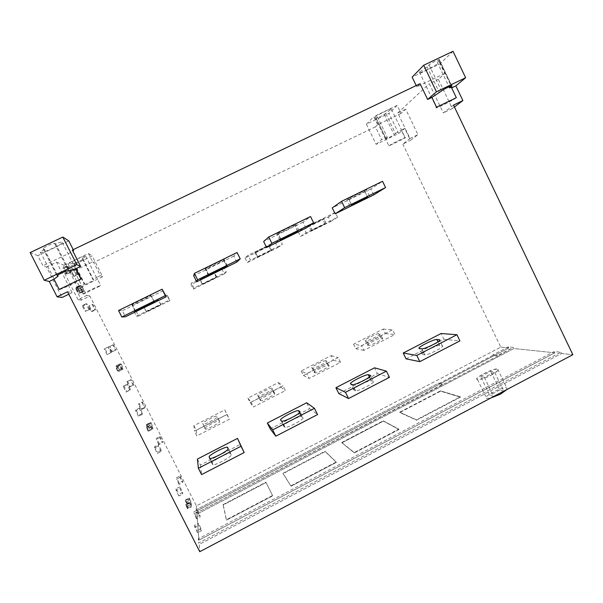 <?xml version="1.0" encoding="UTF-8"?>
<svg xmlns="http://www.w3.org/2000/svg" width="603" height="603" viewBox="0 0 603 603"><rect width="100%" height="100%" fill="white"/><g stroke="black" fill="none" stroke-linecap="round" stroke-linejoin="round"><path stroke-width="0.45" stroke-dasharray="3.02 2.26" d="M197.332 510.093L199.925 515.203L200.09 517.035L197.467 511.879L197.332 510.093L193.857 511.902L196.45 517.02L199.925 515.203M196.45 517.02L196.578 518.874L200.09 517.035M197.467 511.879L193.962 513.711L193.857 511.902M196.578 518.874L193.962 513.711M179.988 475.918L182.596 481.051L182.603 482.581L179.973 477.403L179.988 475.918L176.498 477.719L179.106 482.86L182.596 481.051M179.106 482.86L179.076 484.405L182.603 482.581M179.973 477.403L176.445 479.219L176.498 477.719M179.076 484.405L176.445 479.219M201.304 530.798L198.515 525.296L198.357 523.253L201.123 528.703L201.304 530.798L197.565 532.766L194.769 527.256L198.515 525.296M194.769 527.256L194.641 525.198L198.357 523.253M201.123 528.703L197.415 530.648L197.565 532.766M194.641 525.198L197.415 530.648M182.634 492.297L182.641 494.038L179.83 488.505L179.852 486.817L182.634 492.297L178.91 494.226L178.88 495.99L182.641 494.038M178.88 495.99L176.068 490.458L179.83 488.505M179.852 486.817L176.121 488.747L178.91 494.226M176.068 490.458L176.121 488.747M159.953 436.429L162.569 441.592L162.395 442.768L159.75 437.552L159.953 436.429L156.441 438.223L159.064 443.386L162.569 441.592M159.064 443.386L158.853 444.569L162.395 442.768M159.75 437.552L156.207 439.361L156.441 438.223M158.853 444.569L156.207 439.361M161.054 451.541L158.235 445.986L158.461 444.705L161.257 450.207L161.054 451.541L157.277 453.479L154.451 447.916L158.235 445.986M154.451 447.916L154.715 446.612L158.461 444.705M161.257 450.207L157.511 452.122L157.277 453.479M154.715 446.612L157.511 452.122M142.082 402.744L142.444 401.93L145.074 407.115L144.735 407.975L142.082 402.744L138.524 404.53L138.916 403.709L142.444 401.93M138.916 403.709L141.554 408.894L145.074 407.115M144.735 407.975L141.177 409.769L138.524 404.53M141.554 408.894L141.177 409.769M142.579 413.424L142.195 414.404L139.353 408.811L139.768 407.892L142.579 413.424L138.818 415.324L138.396 416.319L142.195 414.404M138.396 416.319L135.554 410.733L139.353 408.811M139.768 407.892L136.007 409.791L138.818 415.324M135.554 410.733L136.007 409.791M129.886 390.164L127.037 384.556L127.572 383.87L130.391 389.417L129.886 390.164L126.072 392.071L123.223 386.47L127.037 384.556M123.223 386.47L127.572 383.87M130.391 389.417L126.072 392.071M123.796 385.762L126.615 391.309M133.218 385.272L130.557 380.026L131.024 379.423L133.662 384.624L133.218 385.272L129.653 387.058L126.984 381.812L130.557 380.026M126.984 381.812L131.024 379.423M133.662 384.624L129.653 387.058M127.489 381.186L130.127 386.395M113.387 344.667L116.04 349.891L115.429 350.222L112.753 344.946L113.387 344.667L109.836 346.416L112.49 351.647L116.04 349.891M112.49 351.647L115.429 350.222M112.753 344.946L109.836 346.416M111.841 351.994L109.166 346.717M111.563 352.34L110.869 352.725L108.012 347.094L108.728 346.763L111.563 352.34L107.04 354.617L110.869 352.725M107.04 354.617L104.176 348.986L108.012 347.094M108.728 346.763L104.937 348.64L107.771 354.217M104.176 348.986L104.937 348.64M88.89 309.445L86.01 303.776L86.953 303.874L89.802 309.482L85.038 311.321L82.159 305.653L86.01 303.776M82.159 305.653L83.131 305.736L86.953 303.874M89.802 309.482L85.038 311.321M83.131 305.736L85.98 311.344M92.184 304.417L93.005 304.5L95.673 309.754L94.875 309.716L92.184 304.417L88.581 306.173L93.005 304.5M89.432 306.241L92.101 311.495L95.673 309.754M94.875 309.716L91.272 311.472L88.581 306.173M92.101 311.495L91.272 311.472M77.877 274.682L76.913 274.32L74.207 268.991L75.194 269.405L77.877 274.682L74.29 276.408L73.287 276.061L76.913 274.32M73.287 276.061L70.581 270.739L74.207 268.991M75.194 269.405L71.606 271.131L74.29 276.408M70.581 270.739L71.606 271.131M67.913 266.39L70.777 272.021L69.677 271.614L66.782 265.923L67.913 266.39L64.076 268.229L66.941 273.868L70.777 272.021M66.941 273.868L65.802 273.476L69.677 271.614M66.782 265.923L62.908 267.785L64.076 268.229M65.802 273.476L62.908 267.785M82.679 291.309L79.89 285.822L80.923 286.101L83.681 291.535L82.679 291.309L78.94 293.118L76.151 287.631L79.89 285.822M76.151 287.631L77.222 287.895L80.923 286.101M83.681 291.535L79.98 293.329L78.94 293.118M77.222 287.895L79.98 293.329M122.409 369.571L119.65 364.137L120.276 363.632L123.004 369.013L122.409 369.571L118.708 371.41L115.949 365.976L119.65 364.137M115.949 365.976L120.276 363.632M123.004 369.013L118.708 371.41M116.613 365.448L119.349 370.83M152.627 429.102L149.891 423.713L150.215 422.605L152.921 427.949L152.627 429.102L148.964 430.964L146.22 425.575L149.891 423.713M146.22 425.575L146.582 424.452L150.215 422.605M152.921 427.949L149.295 429.788L148.964 430.964M146.582 424.452L149.295 429.788M188.95 500.648L188.882 498.787L191.566 504.07L191.664 505.992L188.95 500.648L185.317 502.54L185.287 500.656L188.882 498.787M185.287 500.656L187.97 505.947L191.566 504.07M191.664 505.992L188.03 507.884L185.317 502.54M187.97 505.947L188.03 507.884M82.347 287.262L84.164 290.85L82.347 287.262L78.684 289.033L80.508 292.628L84.164 290.85M80.508 292.628L83.749 290.752M81.918 287.149L78.684 289.033M80.071 292.538L78.239 288.927M81.669 290.269L79.347 286.47L81.669 290.269L77.455 291.995L81.224 290.164M77.455 291.995L75.571 288.294L79.347 286.47M79.8 286.591L76.038 288.407L77.908 292.086M75.571 288.294L76.038 288.407M121.316 364.046L122.869 367.822L121.316 364.046L117.691 365.848L119.492 369.398L123.118 367.596M119.492 369.398L122.869 367.822M121.06 364.257L117.691 365.848M119.228 369.639L117.412 366.066M121.618 368.968L119.5 365.546L121.618 368.968L117.623 371.064L121.354 369.209M117.623 371.064L115.761 367.408L119.5 365.546M119.771 365.32L116.055 367.174L117.902 370.815M150.961 422.454L152.627 426.457L150.961 422.454L147.366 424.278L149.16 427.806L152.755 425.982M149.16 427.806L149.016 428.288L152.627 426.457M150.833 422.914L147.215 424.746L147.366 424.278M149.016 428.288L147.215 424.746M152.009 428.823L150.177 425.213L152.009 428.823L148.18 431.205L151.881 429.328M148.18 431.205L146.333 427.572L150.034 425.695M150.177 425.213L146.484 427.082L148.323 430.7M146.333 427.572L146.484 427.082M189.259 497.912L191.068 502.193L189.259 497.912L185.701 499.759L187.473 503.256L191.03 501.402M187.473 503.256L187.495 504.055L191.068 502.193M189.289 498.689L185.716 500.543L185.701 499.759M187.495 504.055L185.716 500.543M191.257 506.128L189.44 502.555L191.257 506.128L187.608 508.035L187.631 508.872L191.302 506.965M187.631 508.872L185.807 505.276L189.478 503.369M189.44 502.555L185.792 504.455L187.608 508.035M185.807 505.276L185.792 504.455M160.835 304.741L146.408 311.804L143.725 307.002L158.453 300M143.823 306.904L146.243 311.706L160.926 304.673L158.363 299.819L143.808 306.919M136.172 311.389L138.532 316.055L169.948 300.611L167.611 295.96L136.172 311.389L133.949 311.276L166.918 295.101L169.368 299.977L136.421 316.176L133.949 311.276M138.532 316.055L136.421 316.176M169.948 300.611L169.368 299.977M167.611 295.96L166.918 295.101M205.095 428.183L205.472 429.163C207.349 429.479 220.351 422.545 219.665 421.67L219.183 420.766C217.344 420.464 204.613 427.218 205.095 428.183L202.729 423.502C202.254 422.522 214.894 415.957 216.861 416.1L219.183 420.766M205.261 429.035L202.729 423.502M219.386 420.871L217.291 416.959C217.977 417.849 205.073 424.587 203.06 424.429M193.887 425.695L196.209 430.293L227.15 414.472L224.844 409.889L193.887 425.695L194.452 431.085L226.894 414.495L229.306 419.296L196.887 435.901L194.452 431.085M196.209 430.293L196.887 435.901M227.15 414.472L229.306 419.296M224.844 409.889L226.894 414.495M216.371 277.433L202.269 284.352L199.902 279.619L214.02 272.722M200.151 279.279L202.533 284.051L216.469 277.365L214.351 272.337L200.136 279.287M191.015 284.473L193.337 289.108L224.293 273.89L221.987 269.27L191.015 284.473L191.445 283.063L223.901 267.144L226.313 271.991L193.88 287.933L191.445 283.063M193.337 289.108L193.88 287.933M224.293 273.89L226.313 271.991M221.987 269.27L223.901 267.144M260.089 400.053L260.858 400.761C262.787 401.085 276.001 394.106 274.757 393.488L273.898 392.839C272.013 392.538 259.064 399.337 260.089 400.053L257.76 395.395C256.674 394.701 269.669 388.023 271.599 388.196M260.669 400.694L257.76 395.395M274.071 392.9L271.757 388.249L272.42 388.799C273.724 389.402 260.466 396.254 258.491 396.065L260.858 400.761M247.901 398.123L250.185 402.698L280.674 387.111L278.405 382.558L247.901 398.123L251.044 402.156L282.988 385.83L285.362 390.601L253.441 406.95L251.044 402.156M250.185 402.698L253.441 406.95M280.674 387.111L285.362 390.601M278.405 382.558L282.988 385.83M269.503 245.278L255.484 252.137L257.835 256.87L271.84 250.004L271.177 250.479L268.855 245.783L269.503 245.278L271.84 250.004M254.858 252.649L268.787 245.828L271.094 250.524L257.187 257.353L257.745 256.931L255.401 252.197L254.858 252.649L257.187 257.353M245.044 257.948L247.336 262.561L277.832 247.569L275.563 242.971L245.044 257.948L248.052 255.288L280.011 239.61L282.385 244.426L250.449 260.127L248.052 255.288M247.336 262.561L250.449 260.127M277.832 247.569L282.385 244.426M275.563 242.971L280.011 239.61M314.171 372.39L315.286 372.858C317.253 373.182 330.843 366.089 329.027 365.727L327.836 365.32C325.906 365.011 312.573 371.93 314.171 372.39L311.879 367.755C310.161 367.348 323.668 360.488 325.56 360.7L327.836 365.32M315.15 372.82L312.836 368.162L311.879 367.755M327.949 365.343L325.658 360.715L326.72 361.069C328.665 361.378 314.902 368.403 312.957 368.184L315.286 372.858M301.123 370.966L303.377 375.511L333.421 360.149L331.183 355.619L301.123 370.966L306.761 373.679L338.215 357.602L340.559 362.343L309.12 378.435L306.761 373.679M303.377 375.511L309.12 378.435M333.421 360.149L340.559 362.343M331.183 355.619L338.215 357.602M325.062 223.984L311.284 230.761L312.241 230.142L309.927 225.439L308.985 226.087L323.819 218.618L309.965 225.416L312.279 230.12L325.062 223.984L322.778 219.319M298.281 231.816L300.543 236.406L330.595 221.633L328.356 217.057L298.281 231.816L303.791 227.942L335.26 212.505L337.597 217.291L306.151 232.75L303.791 227.942M300.543 236.406L306.151 232.75M330.595 221.633L337.597 217.291M328.356 217.057L335.26 212.505M367.446 345.135L368.863 345.376C370.853 345.707 384.902 338.471 382.483 338.373L380.998 338.193C379.046 337.868 365.267 344.939 367.446 345.135L365.184 340.529C362.818 340.409 377.079 333.271 378.767 333.595L380.214 333.745C382.807 333.761 368.471 340.996 366.586 340.733L368.863 345.376M368.817 345.368L366.534 340.733L365.184 340.529M353.569 344.2L355.793 348.715L385.4 333.58L383.191 329.072L353.569 344.2L361.627 345.632L392.606 329.796L394.912 334.514L363.956 350.366L361.627 345.632M355.793 348.715L363.956 350.366M385.4 333.58L394.912 334.514M383.191 329.072L392.606 329.796M377.425 116.914L376.114 118.248C375.194 119.311 383.207 115.407 384.247 114.299L391.437 109.218C393.789 106.806 375.978 115.497 374.938 117.314C374.674 117.819 375.503 117.683 377.425 116.914L387.36 137.469L386.048 138.6L376.174 118.18M401.048 113.447L377.636 124.708L373.732 116.635L397.166 105.389L401.048 113.447L405.698 109.196L417.947 134.657L410.462 140.333L404.726 128.416L398.658 133.467L376.151 144.358L366.383 124.188L388.95 113.341L398.658 133.467M397.166 105.389L388.95 113.341M405.698 109.196L397.754 113.017L410.032 138.502L402.789 144.064L410.462 140.333M410.032 138.502L417.947 134.657M135.102 311.148L131.929 304.862L132.419 304.952C132.773 305.201 148.753 297.437 151.134 295.869M154.436 301.907L151.006 295.523C150.984 295.093 134.552 303.068 132.095 304.688M118.557 310.515L122.379 310.703L125.447 316.771M163.292 290.661L122.379 310.703M231.213 454.85L230.316 453.245C227.286 452.77 211.57 461.393 212.241 463.036L212.98 464.777C216.085 465.282 232.23 456.35 231.213 454.85L228.122 448.7M197.407 459.064L200.415 465.019L240.507 444.321M200.415 465.019L201.583 474.599M208.691 275.036L205.578 268.802L205.344 269.24C204.681 270.001 221.293 261.898 223.668 260.323M226.932 266.33L223.864 260.164L224.278 259.644C225.303 258.695 208.231 267.001 205.781 268.629M236.798 262.117L233.821 256.117L237.077 252.491M233.821 256.117L193.684 275.775M302.947 417.758L301.417 416.635C298.236 416.168 282.061 424.896 283.651 426.133L285.038 427.384C288.309 427.874 304.899 418.851 302.947 417.758L299.917 411.661M270.28 428.952L309.603 408.653L306.678 402.766M309.603 408.653L317.547 414.578M298.01 231.446L295.003 225.334L296.103 224.474C298.199 222.982 280.357 231.703 277.938 233.323L281.013 239.504M280.817 239.632L277.772 233.451L276.845 234.22C275.126 235.517 292.508 227.007 294.852 225.439M305.925 228.183L303 222.228L310.537 216.53M303 222.228L263.632 241.517M373.287 381.398L371.214 380.704C367.92 380.237 351.134 389.131 353.675 389.945L355.619 390.752C359.011 391.249 376.212 382.061 373.287 381.398L370.31 375.345M338.818 393.578L377.403 373.656L374.531 367.815M377.403 373.656L389.448 377.357M351.541 204.93L348.549 198.794L346.951 199.887C344.125 201.756 362.727 192.591 364.762 191.166L366.526 189.99C369.722 187.94 350.961 197.151 348.617 198.741L351.624 204.877M373.747 194.89L370.875 188.98L382.528 181.284M370.875 188.98L332.245 207.899M422.349 354.451L424.761 354.858C428.213 355.371 446.205 345.964 442.255 345.745L439.745 345.436C436.384 344.954 418.806 354.074 422.349 354.451L419.439 348.489M406.068 358.86L443.929 339.316L441.11 333.512M443.929 339.316L459.923 340.883M480.629 376.581L490.699 371.305L494.573 372.021L484.375 377.372L480.629 376.581L489.696 395.289L493.555 396.307L503.724 390.94L494.573 372.021M503.724 390.94L499.744 389.99L490.699 371.305M499.744 389.99L489.696 395.289M484.375 377.372L493.555 396.307M507.01 389.478L506.799 387.948C503.852 385.701 480.945 397.565 486.606 398.342L490.948 397.957M491.355 375.066C496.676 372.217 498.794 370.242 497.709 369.142C494.905 367.189 471.945 379.031 477.47 379.521C480.764 379.589 485.392 378.104 491.355 375.066C484.993 378.714 474.644 381.126 477.109 378.45C477.192 376.709 489.53 370.25 494.272 369.451C500.03 368.637 499.065 370.506 491.355 375.066M223.072 504.598L265.9 482.189L272.518 495.485L226.329 519.756L223.072 504.598L226.509 520.125L272.699 495.847L272.518 495.485M226.329 519.756L226.509 520.125L272.699 495.847L265.9 482.189M272.699 495.847L266.074 482.521L223.246 504.937L226.509 520.125M282.897 473.295L325.032 451.248L336.21 462.011L290.834 485.86L282.897 473.295L291.015 486.222L336.391 462.373L336.21 462.011M290.834 485.86L291.015 486.222L336.391 462.373L325.032 451.248M336.391 462.373L325.198 451.587L283.063 473.634L291.015 486.222M341.743 442.504L383.199 420.811L398.787 429.117L354.202 452.551L341.743 442.504L354.383 452.913L398.967 429.479L398.787 429.117M354.202 452.551L354.383 452.913L398.967 429.479L383.199 420.811M398.967 429.479L383.357 421.143L341.909 442.836L354.383 452.913M399.646 412.203L440.431 390.865L460.285 396.797L416.469 419.824L399.646 412.203L416.643 420.185L460.458 397.158L460.285 396.797M416.469 419.824L416.643 420.185L460.458 397.158L440.431 390.865M460.458 397.158L440.589 391.196L399.804 412.542L416.643 420.185M78.277 288.513L67.702 267.687L92.184 255.921L102.691 276.694L78.277 288.513L75.232 287.774L81.503 300.113L89.885 296.043L196.359 505.902L500.776 347.14L508.796 347.984L508.261 346.868L513.334 347.388L513.877 348.519L554.813 352.815L198.907 540.16L196.977 514.155L513.877 348.519L554.813 352.815L554.202 351.549L560.82 352.22L198.545 543.054L198.244 538.841L554.202 351.549M198.244 538.841L198.907 540.16L196.977 514.155L196.156 509.799L438.622 383.222L442.813 384.639L196.382 512.987L196.359 505.902L500.776 347.14L402.789 144.064M560.82 352.22L561.438 353.509L199.224 544.396L199.766 551.707L199.224 544.396L198.545 543.054M561.438 353.509L572.85 354.707L561.438 353.509L199.224 544.396M81.111 278.865L81.013 279.219C79.973 280.802 60.036 290.224 59.207 289.44M68.787 240.883L37.801 255.664L42.956 265.78L46.529 267.016L62.049 297.49M37.801 255.664L30.15 252.589M72.33 250.064L73.898 250.976L42.956 265.78M73.898 250.976L73.219 249.634M44.373 249.25L40.416 252.054C37.71 255.461 61.227 245.037 62.41 242.557C62.727 241.562 60.466 242.007 55.612 243.891L54.526 243.295C53.863 242.692 44.072 247.057 43.19 248.428L44.373 249.25L57.587 275.209M55.612 243.891L69.277 270.8M454.413 106.98L452.333 108.563L438.358 79.332L444.75 73.491L440.122 63.797L412.158 77.131M444.75 73.491L416.824 86.855L420.072 83.711M416.206 85.566L416.824 86.855M453.509 105.088L443.303 112.934L429.291 83.674L438.358 79.332M452.333 108.563L443.303 112.934M453.034 51.293L440.122 63.797M439.285 60.029L439.429 59.87C440.891 58.159 430.723 63.119 429.095 64.883L427.097 66.895L419.387 72.066C416.168 75.556 437.801 64.988 439.738 62.049C440.213 61.272 439.368 61.28 437.205 62.079L439.285 60.029L451.564 85.739M427.097 66.895L439.466 92.749M437.205 62.079L449.009 86.764M456.328 97.701C453.072 100.497 432.946 110.289 436.346 107.44L436.58 107.236M46.529 267.016L56.599 262.184L72.081 292.636L67.551 291.769M72.081 292.636L68.802 294.226M83.191 294.166L83.229 293.97C83.809 292.945 100.656 284.902 100.769 285.641L83.191 294.166L79.016 285.943L84.247 284.096L73.476 262.863L74.199 263.202C74.644 263.564 82.407 259.983 82.958 259.124L82.302 258.627L85.762 256.313C87.872 253.938 68.802 262.637 68.131 264.235C68.011 264.838 69.79 264.378 73.476 262.863M76.219 269.775L67.182 274.124L62.946 265.772L88.46 253.531L92.674 261.853L76.445 269.669M81.503 300.113L78.051 299.646L86.726 295.432L73.34 269.051L64.627 273.242L67.182 274.124M89.885 296.043L86.726 295.432M78.051 299.646L64.627 273.242M67.702 267.687L62.946 265.772M88.46 253.531L92.184 255.921M82.302 258.627L93.05 279.837L96.616 277.433L100.769 285.641M82.973 258.989L93.646 280.063L93.05 279.837M84.247 284.096L84.895 284.292C85.166 284.578 93.224 280.802 93.593 280.191M79.016 285.943L75.232 287.774M92.674 261.853L93.721 262.463L100.377 275.616L102.691 276.694M100.377 275.616L96.616 277.433M56.599 262.184L73.34 269.051M397.754 113.017L429.291 83.674M376.151 144.358L381.609 139.595L375.435 126.834L377.636 124.708M375.435 126.834L93.721 262.463M366.383 124.188L373.732 116.635M376.114 118.248L385.98 138.66C385.098 139.527 392.96 135.728 394.098 134.703L395.455 133.549L385.543 113.017M384.978 138.012L387.36 137.469M404.726 128.416L401.266 130.09L405.095 138.042L388.935 145.881L385.083 137.914L381.609 139.595M395.455 133.549L401.266 130.09M388.935 145.881C390.759 144.17 407.756 135.879 405.269 137.899L405.095 138.042M500.776 347.14L508.796 347.984L196.736 510.945L196.359 505.902M508.261 346.868L492.9 354.888L508.261 346.868L513.334 347.388L497.905 355.853L492.9 354.888L497.746 355.529L513.334 347.388M497.905 355.853L442.813 384.639M438.78 383.546L493.058 355.205M196.382 512.987L442.655 384.315L438.622 383.222L196.156 509.799M440.589 391.196L399.804 412.542M383.357 421.143L341.909 442.836M325.198 451.587L283.063 473.634M266.074 482.521L223.246 504.937M554.813 352.815L198.907 540.16M196.977 514.155L513.877 348.519M508.796 347.984L196.736 510.945M442.655 384.315L438.622 383.222M492.9 354.888L497.746 355.529M146.408 311.804L144.011 307.048M160.767 304.605L158.363 299.819M219.665 421.67L217.291 416.959M202.269 284.352L199.902 279.619M216.726 277.094L214.351 272.337M274.757 393.488L272.42 388.799M329.027 365.727L326.72 361.069M311.284 230.761L308.985 226.087M326.125 223.321L323.819 218.618M381.021 338.193L378.767 333.595L380.998 338.193M382.483 338.373L380.214 333.745M135.562 311.171L132.419 304.952M154.164 301.786L151.006 295.523M227.67 447.388L230.738 453.471M212.535 464.506L209.429 458.348M212.241 463.036L210.002 458.604M208.427 275.413L205.344 269.24M227.376 265.863L224.278 259.644M299.661 412.49L301.786 416.756M284.639 427.226L281.586 421.113M283.651 426.133L280.629 420.08M299.141 230.648L296.103 224.474M279.867 240.348L276.845 234.22M369.541 376.852L371.463 380.757M355.333 390.684L352.34 384.616M353.675 389.945L350.705 383.938M369.503 196.118L366.526 189.99M367.709 197.234L364.762 191.166M349.921 205.97L346.951 199.887M421.716 348.82L424.648 354.843M439.798 345.436L438.019 341.788M442.255 345.745L439.64 340.348M43.19 248.692L57.014 275.857M54.526 243.295L68.305 270.43M429.095 64.883L441.562 90.947M74.199 263.202L84.895 284.292M384.247 114.299L394.098 134.703M160.82 304.756L158.438 300.015M205.472 429.163L203.09 424.437M216.364 277.44L214.012 272.729M273.898 392.839L271.584 388.196M325.047 223.999L322.756 219.334M151.104 295.892L154.074 301.801M132.132 304.666L135.313 310.96M212.98 464.777L209.859 458.604M230.316 453.245L228.122 448.888M223.645 260.338L226.532 266.142M205.811 268.614L208.924 274.862M285.038 427.384L281.985 421.256M301.417 416.635L299.465 412.708M297.663 231.183L294.837 225.447M355.619 390.752L352.627 384.676M371.214 380.704L369.383 376.973M364.725 191.196L367.672 197.264M439.745 345.436L437.982 341.811M424.761 354.858L421.821 348.836M497.709 369.142L506.799 387.948M477.47 379.521L486.606 398.342M43.19 248.428L57.044 275.646M40.416 252.054L54.036 278.812M62.41 242.557L75.639 268.629M439.429 59.87L451.768 85.694M419.387 72.066L436.346 107.44M439.738 62.049L451.745 87.186M82.958 259.124L93.623 280.161M85.762 256.313L96.563 277.644M68.131 264.235L83.229 293.97M391.437 109.218L405.269 137.899M374.938 117.314L384.963 138.034"/><path stroke-width="0.9" d="M154.255 302.065L135.102 311.148M135.276 310.982L154.436 301.907M118.557 310.515L162.101 289.199L165.328 295.628L121.821 316.974L118.557 310.515M121.821 316.974L125.447 316.771L166.33 296.706L162.101 289.199M166.33 296.706L165.328 295.628M227.67 447.388L228.122 448.7C229.087 450.253 213.161 458.823 209.806 458.597L209.158 456.931C208.532 455.25 224.06 446.966 227.301 447.177M198.379 468.275L241.019 446.25L244.185 452.551L201.583 474.599L198.379 468.275L197.407 459.064L237.522 438.396L241.019 446.25M244.185 452.551L237.522 438.396M226.728 266.473L208.691 275.036M208.902 274.878L226.932 266.33M194.422 273.378L237.077 252.491L240.243 258.868L197.626 279.784L194.422 273.378L193.684 275.775L196.699 281.797L236.798 262.117L240.243 258.868M196.699 281.797L197.626 279.784M299.661 412.49L298.779 410.718L299.917 411.661C301.93 412.738 285.317 421.527 281.948 421.256M281.586 421.113L280.629 420.08C278.978 418.851 295.191 410.349 298.455 410.605M272.669 429.901L314.449 408.321L317.547 414.578L275.812 436.18L272.669 429.901L267.325 423.042L270.28 428.952L275.812 436.18M267.325 423.042L306.678 402.766L314.449 408.321M280.998 239.519L298.01 231.446M297.663 231.183L297.844 231.552L280.817 239.632M268.742 236.987L310.537 216.53L313.643 222.861L271.885 243.348L268.742 236.987L263.632 241.517L266.586 247.494L305.925 228.183L313.643 222.861M266.586 247.494L271.885 243.348M369.541 376.852L368.508 374.757L370.31 375.345C373.4 375.94 355.943 385 352.597 384.669M352.34 384.616L350.705 383.938C347.999 383.184 365.049 374.41 368.29 374.712L369.383 376.973M345.466 392.304L386.41 371.154L389.448 377.357L348.542 398.53L345.466 392.304L335.916 387.706L338.818 393.578L348.542 398.53M335.916 387.706L374.531 367.815L386.41 371.154M351.617 204.884L367.709 197.234L351.541 204.93M341.569 201.342L382.528 181.284L385.573 187.563L344.645 207.643L341.569 201.342L332.245 207.899L335.147 213.839L373.747 194.89L385.573 187.563M335.147 213.839L344.645 207.643M421.716 348.82L419.439 348.489C415.603 348.21 433.964 338.992 436.904 339.481L439.338 339.73C443.544 339.836 425.092 349.22 421.814 348.836M416.809 355.453L456.938 334.725L459.923 340.883L419.824 361.634L416.809 355.453L403.219 353.034L406.068 358.86L419.824 361.634M403.219 353.034L441.11 333.512L456.938 334.725M490.948 397.957L500.573 394.113L507.01 389.478M465.637 77.742L453.034 51.293L423.721 65.245L436.421 91.784L465.637 77.742L455.868 85.875L462.878 100.558L453.509 105.088L572.85 354.707L199.766 551.707L67.551 291.769L57.097 296.827L49.28 281.48L44.26 280.267L76.792 264.627L62.802 237.047L30.15 252.589L44.26 280.267M58.076 276.182L53.999 279.212L59.207 289.44L81.111 278.865L75.933 268.659L69.277 270.8L68.305 270.43C67.958 269.933 57.654 274.651 57.089 275.594L58.076 276.182L57.587 275.209M68.802 294.226L62.049 297.49L57.097 296.827M73.219 249.634L68.787 240.883L62.802 237.047M76.792 264.627L80.614 266.405L75.933 268.659M53.999 279.212L49.28 281.48M80.614 266.405L72.33 250.064L420.072 83.711L427.625 99.457L436.421 91.784M423.721 65.245L412.158 77.131L416.206 85.566M462.878 100.558L454.413 106.98M451.768 85.694L451.873 85.92C453.275 84.533 443.356 89.312 441.562 90.947L431.876 97.415L427.625 99.457M449.009 86.764L449.544 87.902L451.564 85.739M451.903 87.669C452.695 86.938 451.911 87.013 449.544 87.902M455.868 85.875L451.647 87.902L456.328 97.701L436.58 107.236L431.876 97.415M572.85 354.707L199.766 551.707M210.002 458.604L209.158 456.931M438.019 341.788L436.904 339.481M439.64 340.348L439.338 339.73M228.122 448.888L227.256 447.17M299.465 412.708L298.417 410.605M437.982 341.811L436.851 339.481M75.639 268.629L80.885 278.97M451.745 87.186L451.949 87.623"/></g></svg>
